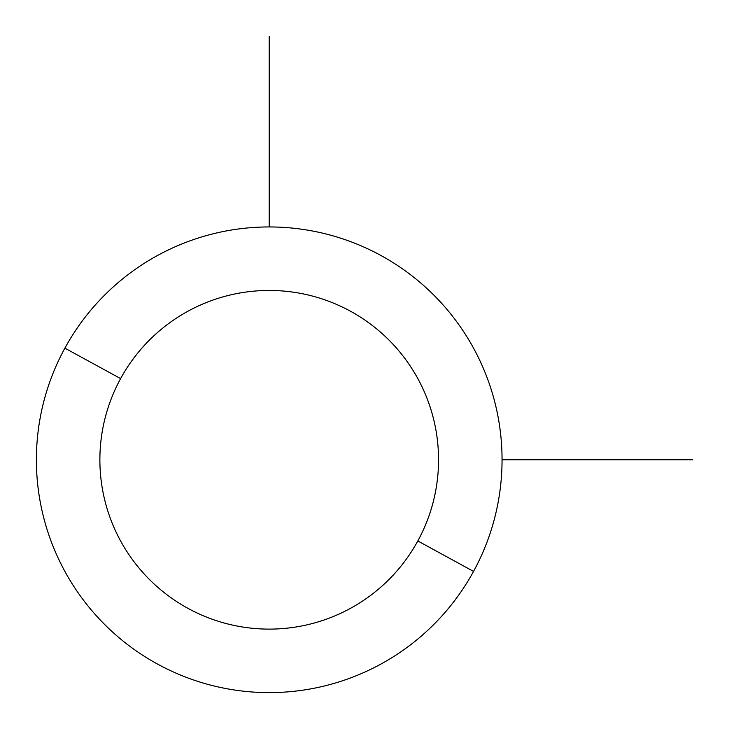 <?xml version="1.0" encoding="UTF-8"?>
<svg xmlns="http://www.w3.org/2000/svg" width="729" height="729" viewBox="0 0 729 729"><rect width="100%" height="100%" fill="white"/><g stroke="black" fill="none" stroke-linecap="round" stroke-linejoin="round"><path stroke-width="1.09" d="M473.549 571.408L417.817 540.964A169.328 169.328 0 0 0 350.403 311.183A169.328 169.328 0 0 0 120.613 378.597L64.89 348.152A232.833 232.833 0 0 1 380.848 255.451A232.833 232.833 0 0 1 473.549 571.408A232.833 232.833 0 0 1 157.592 664.11A232.833 232.833 0 0 1 64.89 348.152L120.613 378.597A169.328 169.328 0 0 0 188.036 608.387A169.328 169.328 0 0 0 417.817 540.964L473.549 571.408A232.833 232.833 0 0 0 380.848 255.451A232.833 232.833 0 0 0 64.89 348.152A232.833 232.833 0 0 0 157.592 664.11A232.833 232.833 0 0 0 473.549 571.408M417.817 540.964A169.328 169.328 0 0 1 188.036 608.387A169.328 169.328 0 0 1 120.613 378.597A169.328 169.328 0 0 1 350.403 311.183A169.328 169.328 0 0 1 417.817 540.964M502.053 459.78L692.55 459.78M269.22 226.947L269.22 36.45"/></g></svg>
